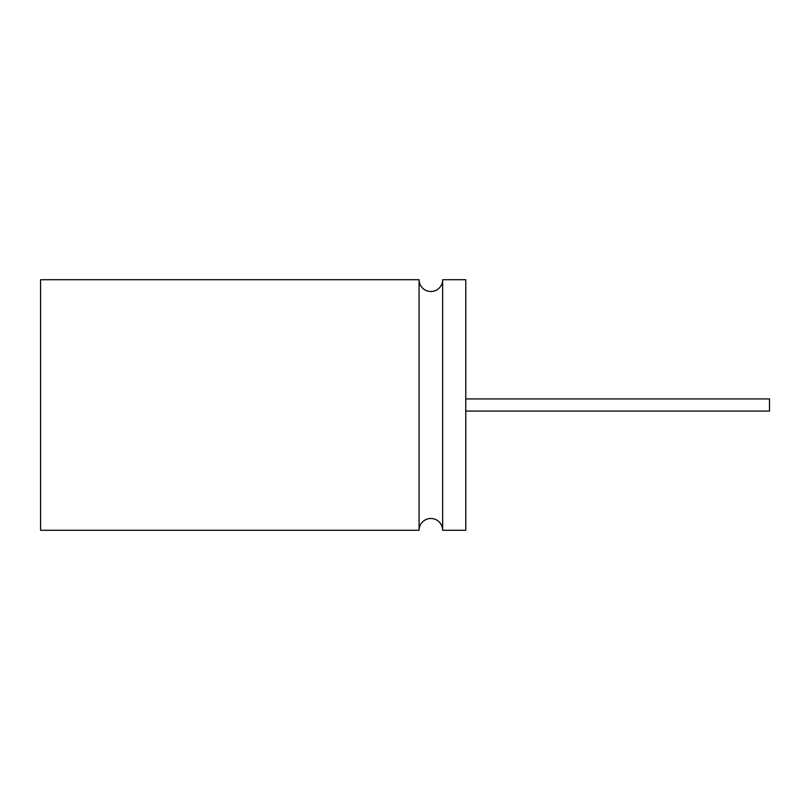 <?xml version="1.0" encoding="UTF-8"?>
<svg xmlns="http://www.w3.org/2000/svg" width="810" height="810" viewBox="0 0 810 810"><rect width="100%" height="100%" fill="white"/><g stroke="black" fill="none" stroke-linecap="round" stroke-linejoin="round"><path stroke-width="1.21" d="M442.655 530.287L465.78 530.287L465.78 279.713L442.655 279.713L442.655 530.287A11.786 11.786 0 0 0 430.869 518.491A11.786 11.786 0 0 0 419.074 530.287L40.571 530.287L40.571 279.713L419.074 279.713L419.074 530.287M442.655 279.713A11.786 11.786 0 0 1 430.869 291.509A11.786 11.786 0 0 1 419.074 279.713M465.78 398.925L769.5 398.925L769.5 411.075L465.78 411.075M40.571 480.836L40.571 329.103"/></g></svg>
